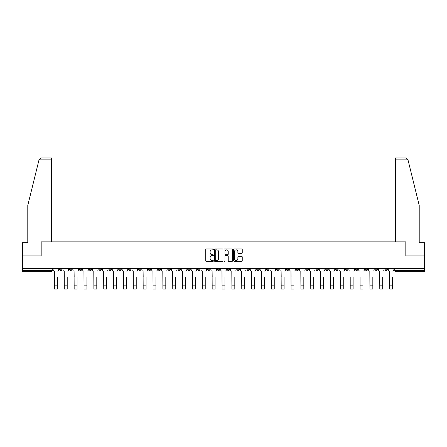 <?xml version="1.0" encoding="UTF-8"?>
<svg xmlns="http://www.w3.org/2000/svg" width="447" height="447" viewBox="0 0 447 447"><rect width="100%" height="100%" fill="white"/><g stroke="black" fill="none" stroke-linecap="round" stroke-linejoin="round"><path stroke-width="0.67" d="M213.387 249.409A0.436 0.436 0 0 0 212.956 248.973L206.363 248.973A0.62 0.62 0 0 0 205.743 249.594L205.743 260.757A0.62 0.62 0 0 0 206.363 261.378L212.956 261.378A0.436 0.436 0 0 0 213.387 260.947A0.436 0.436 0 0 0 212.956 260.512L212.101 260.512A1.984 1.984 0 0 1 210.118 258.528L210.118 257.595A1.984 1.984 0 0 1 212.101 255.611L212.956 255.611A0.436 0.436 0 0 0 213.387 255.176A0.436 0.436 0 0 0 212.956 254.74L212.101 254.74A1.984 1.984 0 0 1 210.118 252.756L210.118 251.829A1.984 1.984 0 0 1 212.101 249.839L212.956 249.839A0.436 0.436 0 0 0 213.387 249.409M384.901 268.513L384.901 269.206L387.426 269.206A1.263 1.263 0 0 1 386.163 270.469A1.263 1.263 0 0 1 384.901 269.206L384.901 268.513M325.751 268.513L325.751 269.206L328.277 269.206A1.263 1.263 0 0 1 327.014 270.469A1.263 1.263 0 0 1 325.751 269.206L325.751 268.513M315.889 268.513L315.889 269.206L318.42 269.206A1.263 1.263 0 0 1 317.158 270.469A1.263 1.263 0 0 1 315.889 269.206L315.889 268.513M256.74 268.513L256.74 269.206L259.271 269.206A1.263 1.263 0 0 1 258.003 270.469A1.263 1.263 0 0 1 256.74 269.206L256.74 268.513M246.884 268.513L246.884 269.206L249.409 269.206A1.263 1.263 0 0 1 248.146 270.469A1.263 1.263 0 0 1 246.884 269.206L246.884 268.513M237.022 268.513L237.022 269.206L239.553 269.206A1.263 1.263 0 0 1 238.29 270.469A1.263 1.263 0 0 1 237.022 269.206L237.022 268.513M217.309 268.513L217.309 269.206L219.835 269.206A1.263 1.263 0 0 1 218.572 270.469A1.263 1.263 0 0 1 217.309 269.206L217.309 268.513M197.591 269.206L197.591 268.513L197.591 269.206A1.263 1.263 0 0 0 198.854 270.469A1.263 1.263 0 0 1 197.591 269.206L200.116 269.206A1.263 1.263 0 0 1 198.854 270.469A1.263 1.263 0 0 0 200.116 269.206L200.116 268.513L200.116 269.206M187.729 269.206L187.729 268.513L187.729 269.206A1.263 1.263 0 0 0 188.997 270.469A1.263 1.263 0 0 1 187.729 269.206L190.26 269.206A1.263 1.263 0 0 1 188.997 270.469M177.872 269.206L177.872 268.513L177.872 269.206A1.263 1.263 0 0 0 179.135 270.469A1.263 1.263 0 0 1 177.872 269.206L180.404 269.206A1.263 1.263 0 0 1 179.135 270.469A1.263 1.263 0 0 0 180.404 269.206L180.404 268.513L180.404 269.206M168.016 268.513L168.016 269.206L170.542 269.206A1.263 1.263 0 0 1 169.279 270.469A1.263 1.263 0 0 1 168.016 269.206L168.016 268.513M158.154 268.513L158.154 269.206L160.685 269.206A1.263 1.263 0 0 1 159.423 270.469A1.263 1.263 0 0 1 158.154 269.206L158.154 268.513M148.298 268.513L148.298 269.206L150.823 269.206A1.263 1.263 0 0 1 149.561 270.469A1.263 1.263 0 0 1 148.298 269.206L148.298 268.513M138.441 269.206L138.441 268.513L138.441 269.206A1.263 1.263 0 0 0 139.704 270.469A1.263 1.263 0 0 1 138.441 269.206L140.967 269.206A1.263 1.263 0 0 1 139.704 270.469M118.723 269.206L118.723 268.513L118.723 269.206A1.263 1.263 0 0 0 119.986 270.469A1.263 1.263 0 0 1 118.723 269.206L121.249 269.206A1.263 1.263 0 0 1 119.986 270.469A1.263 1.263 0 0 0 121.249 269.206L121.249 268.513L121.249 269.206M108.867 269.206L108.867 268.513L108.867 269.206A1.263 1.263 0 0 0 110.13 270.469A1.263 1.263 0 0 1 108.867 269.206L111.392 269.206A1.263 1.263 0 0 1 110.13 270.469A1.263 1.263 0 0 0 111.392 269.206L111.392 268.513L111.392 269.206M99.005 269.206L99.005 268.513L99.005 269.206A1.263 1.263 0 0 0 100.268 270.469A1.263 1.263 0 0 1 99.005 269.206L101.536 269.206A1.263 1.263 0 0 1 100.268 270.469A1.263 1.263 0 0 0 101.536 269.206L101.536 268.513L101.536 269.206M89.149 269.206L89.149 268.513L89.149 269.206A1.263 1.263 0 0 0 90.411 270.469A1.263 1.263 0 0 1 89.149 269.206L91.674 269.206A1.263 1.263 0 0 1 90.411 270.469M79.287 269.206L79.287 268.513L79.287 269.206A1.263 1.263 0 0 0 80.555 270.469A1.263 1.263 0 0 1 79.287 269.206L81.818 269.206A1.263 1.263 0 0 1 80.555 270.469A1.263 1.263 0 0 0 81.818 269.206L81.818 268.513L81.818 269.206M69.43 269.206L69.43 268.513L69.43 269.206A1.263 1.263 0 0 0 70.693 270.469A1.263 1.263 0 0 1 69.43 269.206L71.956 269.206A1.263 1.263 0 0 1 70.693 270.469A1.263 1.263 0 0 0 71.956 269.206L71.956 268.513L71.956 269.206M241.626 253.348A0.62 0.62 0 0 0 242.246 252.728L242.246 249.594A0.62 0.62 0 0 0 241.626 248.973L234.306 248.973A0.62 0.62 0 0 0 233.686 249.594L233.686 260.757A0.62 0.62 0 0 0 234.306 261.378L241.626 261.378A0.62 0.62 0 0 0 242.246 260.757L242.246 256.975A0.62 0.62 0 0 0 241.626 256.354L238.497 256.354A0.62 0.62 0 0 0 237.877 256.975L237.877 258.852A1.659 1.659 0 0 1 236.217 260.512A1.659 1.659 0 0 1 234.558 258.852L234.558 251.499A1.659 1.659 0 0 1 236.217 249.839A1.659 1.659 0 0 1 237.877 251.499L237.877 252.728A0.62 0.62 0 0 0 238.497 253.348L241.626 253.348M39.006 159.881L40.962 157.981L51.483 157.981L51.483 159.881L39.006 159.881L27.787 205.38L27.787 242.665L22.35 242.665L22.35 255.935L41.18 255.935L41.18 241.844L405.82 241.844L405.82 255.935L424.65 255.935L424.65 268.513L22.35 268.513L22.35 270.469L52.243 270.469L52.243 268.513M22.35 255.935L22.35 268.513M222.958 249.594A0.62 0.62 0 0 0 222.338 248.973L215.018 248.973A0.62 0.62 0 0 0 214.398 249.594L214.398 260.757A0.62 0.62 0 0 0 215.018 261.378L222.338 261.378A0.62 0.62 0 0 0 222.958 260.757L222.958 249.594M224.662 248.973L231.982 248.973A0.62 0.62 0 0 1 232.602 249.594L232.602 260.757A0.62 0.62 0 0 1 231.982 261.378L228.853 261.378A0.62 0.62 0 0 1 228.227 260.757L228.227 256.232A0.62 0.62 0 0 0 227.607 255.611L225.534 255.611A0.62 0.62 0 0 0 224.914 256.232L224.914 260.947A0.436 0.436 0 0 1 224.478 261.378A0.436 0.436 0 0 1 224.042 260.947L224.042 249.594A0.62 0.62 0 0 1 224.662 248.973M394.757 268.513L394.757 270.469L424.65 270.469L424.65 271.731L396.025 271.731A1.263 1.263 0 0 1 394.757 270.469A1.263 1.263 0 0 0 396.025 271.731L396.025 268.513M424.65 268.513L424.65 270.469M52.243 270.469A1.263 1.263 0 0 1 50.975 271.731L22.35 271.731L22.35 270.469M387.426 268.513L387.426 269.206A1.263 1.263 0 0 1 386.163 270.469M377.57 268.513L377.57 269.206A1.263 1.263 0 0 1 376.307 270.469A1.263 1.263 0 0 1 375.044 269.206L377.57 269.206M375.044 268.513L375.044 269.206M367.713 268.513L367.713 269.206A1.263 1.263 0 0 1 366.445 270.469A1.263 1.263 0 0 1 365.182 269.206L367.713 269.206M365.182 268.513L365.182 269.206M357.851 268.513L357.851 269.206A1.263 1.263 0 0 1 356.589 270.469A1.263 1.263 0 0 1 355.326 269.206A1.263 1.263 0 0 0 356.589 270.469M355.326 268.513L355.326 269.206L357.851 269.206M347.995 268.513L347.995 269.206A1.263 1.263 0 0 1 346.732 270.469A1.263 1.263 0 0 1 345.464 269.206L347.995 269.206M345.464 268.513L345.464 269.206M338.133 268.513L338.133 269.206A1.263 1.263 0 0 1 336.87 270.469A1.263 1.263 0 0 1 335.608 269.206L338.133 269.206M335.608 268.513L335.608 269.206M328.277 268.513L328.277 269.206M318.42 268.513L318.42 269.206L318.42 268.513M308.559 268.513L308.559 269.206A1.263 1.263 0 0 1 307.296 270.469A1.263 1.263 0 0 1 306.033 269.206L308.559 269.206M306.033 268.513L306.033 269.206M298.702 268.513L298.702 269.206A1.263 1.263 0 0 1 297.439 270.469A1.263 1.263 0 0 1 296.177 269.206L298.702 269.206M296.177 268.513L296.177 269.206M288.846 268.513L288.846 269.206A1.263 1.263 0 0 1 287.577 270.469A1.263 1.263 0 0 1 286.315 269.206L288.846 269.206M286.315 268.513L286.315 269.206M278.984 268.513L278.984 269.206A1.263 1.263 0 0 1 277.721 270.469A1.263 1.263 0 0 1 276.458 269.206L278.984 269.206M276.458 268.513L276.458 269.206M269.128 268.513L269.128 269.206A1.263 1.263 0 0 1 267.865 270.469A1.263 1.263 0 0 1 266.596 269.206L269.128 269.206M266.596 268.513L266.596 269.206M259.271 268.513L259.271 269.206A1.263 1.263 0 0 1 258.003 270.469M249.409 268.513L249.409 269.206M239.553 269.206L239.553 268.513L239.553 269.206A1.263 1.263 0 0 1 238.29 270.469M229.691 268.513L229.691 269.206A1.263 1.263 0 0 1 228.428 270.469A1.263 1.263 0 0 1 227.165 269.206A1.263 1.263 0 0 0 228.428 270.469A1.263 1.263 0 0 0 229.691 269.206L227.165 269.206L227.165 268.513M219.835 269.206L219.835 268.513L219.835 269.206A1.263 1.263 0 0 1 218.572 270.469M209.978 268.513L209.978 269.206A1.263 1.263 0 0 1 208.71 270.469A1.263 1.263 0 0 1 207.447 269.206A1.263 1.263 0 0 0 208.71 270.469M207.447 268.513L207.447 269.206L209.978 269.206M190.26 268.513L190.26 269.206L190.26 268.513M170.542 269.206L170.542 268.513L170.542 269.206A1.263 1.263 0 0 1 169.279 270.469M160.685 269.206L160.685 268.513L160.685 269.206A1.263 1.263 0 0 1 159.423 270.469M150.823 269.206L150.823 268.513L150.823 269.206A1.263 1.263 0 0 1 149.561 270.469M140.967 268.513L140.967 269.206L140.967 268.513M131.111 269.206L131.111 268.513L131.111 269.206A1.263 1.263 0 0 1 129.842 270.469A1.263 1.263 0 0 1 128.58 269.206L131.111 269.206A1.263 1.263 0 0 1 129.842 270.469M128.58 268.513L128.58 269.206M91.674 268.513L91.674 269.206L91.674 268.513M62.099 268.513L62.099 269.206A1.263 1.263 0 0 1 60.837 270.469A1.263 1.263 0 0 1 59.574 269.206A1.263 1.263 0 0 0 60.837 270.469A1.263 1.263 0 0 0 62.099 269.206L62.099 268.513M59.574 268.513L59.574 269.206L62.099 269.206M215.7 249.839A0.436 0.436 0 0 0 215.264 250.275L215.264 260.076A0.436 0.436 0 0 0 215.7 260.512L216.599 260.512A1.984 1.984 0 0 0 218.583 258.528L218.583 251.829A1.984 1.984 0 0 0 216.599 249.839L215.7 249.839M228.227 251.532A1.659 1.659 0 0 0 226.573 249.873A1.659 1.659 0 0 0 224.914 251.532L224.914 254.119A0.62 0.62 0 0 0 225.534 254.74L227.607 254.74A0.62 0.62 0 0 0 228.227 254.119L228.227 251.532M53.092 269.837L53.092 268.513L53.092 269.837A1.263 1.263 0 0 0 54.361 271.1L54.456 277.106M54.361 271.1L54.456 289.019L57.361 289.019L57.361 277.106M58.719 269.837L58.719 268.513L58.719 269.837A1.263 1.263 0 0 1 57.456 271.1M57.361 289.019L54.456 289.019M62.954 269.837L62.954 268.513L62.954 269.837A1.263 1.263 0 0 0 64.217 271.1L64.312 277.106M64.217 271.1L64.312 289.019L67.218 289.019L67.218 277.106M68.575 269.837L68.575 268.513L68.575 269.837A1.263 1.263 0 0 1 67.313 271.1M72.811 269.837L72.811 268.513L72.811 269.837A1.263 1.263 0 0 0 74.073 271.1L74.168 277.106M74.073 271.1L74.168 289.019L77.08 289.019L77.08 277.106M78.437 269.837L78.437 268.513L78.437 269.837A1.263 1.263 0 0 1 77.169 271.1M51.483 241.844L51.483 159.881M41.118 255.935L41.18 241.844M424.65 255.935L424.65 242.665L419.213 242.665L419.213 205.38L407.882 159.423L407.994 159.881L406.038 157.981L395.517 157.981L395.517 241.844M405.882 255.935L405.82 241.844M67.218 289.019L64.312 289.019M77.08 289.019L74.168 289.019M82.667 269.837L82.667 268.513L82.667 269.837A1.263 1.263 0 0 0 83.935 271.1L84.03 277.106M83.935 271.1L84.03 289.019L86.936 289.019L86.936 277.106M88.294 269.837L88.294 268.513L88.294 269.837A1.263 1.263 0 0 1 87.031 271.1M92.529 269.837L92.529 268.513L92.529 269.837A1.263 1.263 0 0 0 93.792 271.1L93.887 277.106M93.792 271.1L93.887 289.019L96.792 289.019L96.792 277.106M98.15 269.837L98.15 268.513L98.15 269.837A1.263 1.263 0 0 1 96.887 271.1M102.385 269.837L102.385 268.513L102.385 269.837A1.263 1.263 0 0 0 103.648 271.1L103.743 277.106M103.648 271.1L103.743 289.019L106.654 289.019L106.654 277.106M108.012 269.837L108.012 268.513L108.012 269.837A1.263 1.263 0 0 1 106.749 271.1M86.936 289.019L84.03 289.019M96.792 289.019L93.887 289.019M106.654 289.019L103.743 289.019M112.247 269.837L112.247 268.513L112.247 269.837A1.263 1.263 0 0 0 113.51 271.1L113.605 277.106M113.51 271.1L113.605 289.019L116.511 289.019L116.511 277.106M117.868 269.837L117.868 268.513L117.868 269.837A1.263 1.263 0 0 1 116.606 271.1M116.511 289.019L113.605 289.019M122.104 269.837L122.104 268.513L122.104 269.837A1.263 1.263 0 0 0 123.366 271.1L123.461 277.106M123.366 271.1L123.461 289.019L126.367 289.019L126.367 277.106M127.73 269.837L127.73 268.513L127.73 269.837A1.263 1.263 0 0 1 126.462 271.1M126.367 289.019L123.461 289.019M131.96 269.837L131.96 268.513L131.96 269.837A1.263 1.263 0 0 0 133.228 271.1L133.323 277.106M133.228 271.1L133.323 289.019L136.229 289.019L136.229 277.106M137.587 269.837L137.587 268.513L137.587 269.837A1.263 1.263 0 0 1 136.324 271.1M136.229 289.019L133.323 289.019M141.822 269.837L141.822 268.513L141.822 269.837A1.263 1.263 0 0 0 143.085 271.1L143.18 277.106M143.085 271.1L143.18 289.019L146.085 289.019L146.085 277.106M147.443 269.837L147.443 268.513L147.443 269.837A1.263 1.263 0 0 1 146.18 271.1M146.085 289.019L143.18 289.019M151.678 269.837L151.678 268.513L151.678 269.837A1.263 1.263 0 0 0 152.941 271.1L153.036 277.106M152.941 271.1L153.036 289.019L155.947 289.019L155.947 277.106M157.305 269.837L157.305 268.513L157.305 269.837A1.263 1.263 0 0 1 156.037 271.1M155.947 289.019L153.036 289.019M161.535 269.837L161.535 268.513L161.535 269.837A1.263 1.263 0 0 0 162.803 271.1L162.898 277.106M162.803 271.1L162.898 289.019L165.803 289.019L165.803 277.106M167.161 269.837L167.161 268.513L167.161 269.837A1.263 1.263 0 0 1 165.898 271.1M165.803 289.019L162.898 289.019M171.397 269.837L171.397 268.513L171.397 269.837A1.263 1.263 0 0 0 172.659 271.1L172.754 277.106M172.659 271.1L172.754 289.019L175.66 289.019L175.66 277.106M177.018 269.837L177.018 268.513L177.018 269.837A1.263 1.263 0 0 1 175.755 271.1M175.66 289.019L172.754 289.019M181.253 269.837L181.253 268.513L181.253 269.837A1.263 1.263 0 0 0 182.516 271.1L182.611 277.106M182.516 271.1L182.611 289.019L185.522 289.019L185.522 277.106M186.88 269.837L186.88 268.513L186.88 269.837A1.263 1.263 0 0 1 185.617 271.1M185.522 289.019L182.611 289.019M191.115 269.837L191.115 268.513L191.115 269.837A1.263 1.263 0 0 0 192.378 271.1L192.473 277.106M192.378 271.1L192.473 289.019L195.378 289.019L195.378 277.106M196.736 269.837L196.736 268.513L196.736 269.837A1.263 1.263 0 0 1 195.473 271.1M195.378 289.019L192.473 289.019M200.971 269.837L200.971 268.513L200.971 269.837A1.263 1.263 0 0 0 202.234 271.1L202.329 277.106M202.234 271.1L202.329 289.019L205.234 289.019L205.234 277.106M206.598 269.837L206.598 268.513L206.598 269.837A1.263 1.263 0 0 1 205.329 271.1M205.234 289.019L202.329 289.019M210.828 269.837L210.828 268.513L210.828 269.837A1.263 1.263 0 0 0 212.096 271.1L212.185 277.106M212.096 271.1L212.185 289.019L215.096 289.019L215.096 277.106M216.454 269.837L216.454 268.513L216.454 269.837A1.263 1.263 0 0 1 215.191 271.1M215.096 289.019L212.185 289.019M220.689 269.837L220.689 268.513L220.689 269.837A1.263 1.263 0 0 0 221.952 271.1L222.047 277.106M221.952 271.1L222.047 289.019L224.953 289.019L224.953 277.106M226.311 269.837L226.311 268.513L226.311 269.837A1.263 1.263 0 0 1 225.048 271.1M224.953 289.019L222.047 289.019M230.546 269.837L230.546 268.513L230.546 269.837A1.263 1.263 0 0 0 231.809 271.1L231.904 277.106M231.809 271.1L231.904 289.019L234.815 289.019L234.815 277.106M236.172 269.837L236.172 268.513L236.172 269.837A1.263 1.263 0 0 1 234.904 271.1M234.815 289.019L231.904 289.019M240.402 269.837L240.402 268.513L240.402 269.837A1.263 1.263 0 0 0 241.671 271.1L241.766 277.106M241.671 271.1L241.766 289.019L244.671 289.019L244.671 277.106M246.029 269.837L246.029 268.513L246.029 269.837A1.263 1.263 0 0 1 244.766 271.1M244.671 289.019L241.766 289.019M250.264 269.837L250.264 268.513L250.264 269.837A1.263 1.263 0 0 0 251.527 271.1L251.622 277.106M251.527 271.1L251.622 289.019L254.527 289.019L254.527 277.106M255.885 269.837L255.885 268.513L255.885 269.837A1.263 1.263 0 0 1 254.622 271.1M254.527 289.019L251.622 289.019M260.12 269.837L260.12 268.513L260.12 269.837A1.263 1.263 0 0 0 261.383 271.1L261.478 277.106M261.383 271.1L261.478 289.019L264.389 289.019L264.389 277.106M265.747 269.837L265.747 268.513L265.747 269.837A1.263 1.263 0 0 1 264.484 271.1M264.389 289.019L261.478 289.019M269.982 269.837L269.982 268.513L269.982 269.837A1.263 1.263 0 0 0 271.245 271.1L271.34 277.106M271.245 271.1L271.34 289.019L274.246 289.019L274.246 277.106M275.603 269.837L275.603 268.513L275.603 269.837A1.263 1.263 0 0 1 274.341 271.1M274.246 289.019L271.34 289.019M279.839 269.837L279.839 268.513L279.839 269.837A1.263 1.263 0 0 0 281.102 271.1L281.197 277.106M281.102 271.1L281.197 289.019L284.102 289.019L284.102 277.106M285.465 269.837L285.465 268.513L285.465 269.837A1.263 1.263 0 0 1 284.197 271.1M284.102 289.019L281.197 289.019M289.695 269.837L289.695 268.513L289.695 269.837A1.263 1.263 0 0 0 290.963 271.1L291.053 277.106M290.963 271.1L291.053 289.019L293.964 289.019L293.964 277.106M295.322 269.837L295.322 268.513L295.322 269.837A1.263 1.263 0 0 1 294.059 271.1M293.964 289.019L291.053 289.019M299.557 269.837L299.557 268.513L299.557 269.837A1.263 1.263 0 0 0 300.82 271.1L300.915 277.106M300.82 271.1L300.915 289.019L303.82 289.019L303.82 277.106M305.178 269.837L305.178 268.513L305.178 269.837A1.263 1.263 0 0 1 303.915 271.1M303.82 289.019L300.915 289.019M309.413 269.837L309.413 268.513L309.413 269.837A1.263 1.263 0 0 0 310.676 271.1L310.771 277.106M310.676 271.1L310.771 289.019L313.677 289.019L313.677 277.106M315.04 269.837L315.04 268.513L315.04 269.837A1.263 1.263 0 0 1 313.772 271.1M313.677 289.019L310.771 289.019M319.27 269.837L319.27 268.513L319.27 269.837A1.263 1.263 0 0 0 320.538 271.1L320.633 277.106M320.538 271.1L320.633 289.019L323.539 289.019L323.539 277.106M324.896 269.837L324.896 268.513L324.896 269.837A1.263 1.263 0 0 1 323.634 271.1M323.539 289.019L320.633 289.019M329.132 269.837L329.132 268.513L329.132 269.837A1.263 1.263 0 0 0 330.394 271.1L330.489 277.106M330.394 271.1L330.489 289.019L333.395 289.019L333.395 277.106M334.753 269.837L334.753 268.513L334.753 269.837A1.263 1.263 0 0 1 333.49 271.1M333.395 289.019L330.489 289.019M338.988 269.837L338.988 268.513L338.988 269.837A1.263 1.263 0 0 0 340.251 271.1L340.346 277.106M340.251 271.1L340.346 289.019L343.257 289.019L343.257 277.106M344.615 269.837L344.615 268.513L344.615 269.837A1.263 1.263 0 0 1 343.352 271.1M343.257 289.019L340.346 289.019M350.208 289.019L353.113 289.019L350.208 289.019L350.208 277.106M350.113 271.1L350.113 271.1A1.263 1.263 0 0 1 348.85 269.837L348.85 268.513L348.85 269.837M353.113 277.106L353.113 289.019M353.208 271.1A1.263 1.263 0 0 0 354.471 269.837L354.471 268.513L354.471 269.837M360.064 289.019L362.97 289.019L360.064 289.019L360.064 277.106M359.969 271.1L359.969 271.1A1.263 1.263 0 0 1 358.706 269.837L358.706 268.513L358.706 269.837M362.97 277.106L362.97 289.019M363.065 271.1A1.263 1.263 0 0 0 364.333 269.837L364.333 268.513L364.333 269.837M368.563 269.837L368.563 268.513L368.563 269.837A1.263 1.263 0 0 0 369.831 271.1L369.92 277.106M369.831 271.1L369.92 289.019L372.832 289.019L372.832 277.106M374.189 269.837L374.189 268.513L374.189 269.837A1.263 1.263 0 0 1 372.927 271.1M372.832 289.019L369.92 289.019M378.425 269.837L378.425 268.513L378.425 269.837A1.263 1.263 0 0 0 379.687 271.1L379.782 277.106M379.687 271.1L379.782 289.019L382.688 289.019L382.688 277.106M384.046 269.837L384.046 268.513L384.046 269.837A1.263 1.263 0 0 1 382.783 271.1M382.688 289.019L379.782 289.019M388.281 269.837L388.281 268.513L388.281 269.837A1.263 1.263 0 0 0 389.544 271.1L389.639 277.106M389.544 271.1L389.639 289.019L392.544 289.019L392.544 277.106M393.908 269.837L393.908 268.513L393.908 269.837A1.263 1.263 0 0 1 392.639 271.1M392.544 289.019L389.639 289.019M50.975 268.513L50.975 271.731M57.361 285.829L54.456 285.829M407.994 159.881L395.517 159.881M67.218 285.829L64.312 285.829M77.08 285.829L74.168 285.829M86.936 285.829L84.03 285.829M96.792 285.829L93.887 285.829M106.654 285.829L103.743 285.829M116.511 285.829L113.605 285.829M126.367 285.829L123.461 285.829M136.229 285.829L133.323 285.829M146.085 285.829L143.18 285.829M155.947 285.829L153.036 285.829M165.803 285.829L162.898 285.829M175.66 285.829L172.754 285.829M185.522 285.829L182.611 285.829M195.378 285.829L192.473 285.829M205.234 285.829L202.329 285.829M215.096 285.829L212.185 285.829M224.953 285.829L222.047 285.829M234.815 285.829L231.904 285.829M244.671 285.829L241.766 285.829M254.527 285.829L251.622 285.829M264.389 285.829L261.478 285.829M274.246 285.829L271.34 285.829M284.102 285.829L281.197 285.829M293.964 285.829L291.053 285.829M303.82 285.829L300.915 285.829M313.677 285.829L310.771 285.829M323.539 285.829L320.633 285.829M333.395 285.829L330.489 285.829M343.257 285.829L340.346 285.829M353.113 285.829L350.208 285.829M362.97 285.829L360.064 285.829M372.832 285.829L369.92 285.829M382.688 285.829L379.782 285.829M392.544 285.829L389.639 285.829"/></g></svg>
